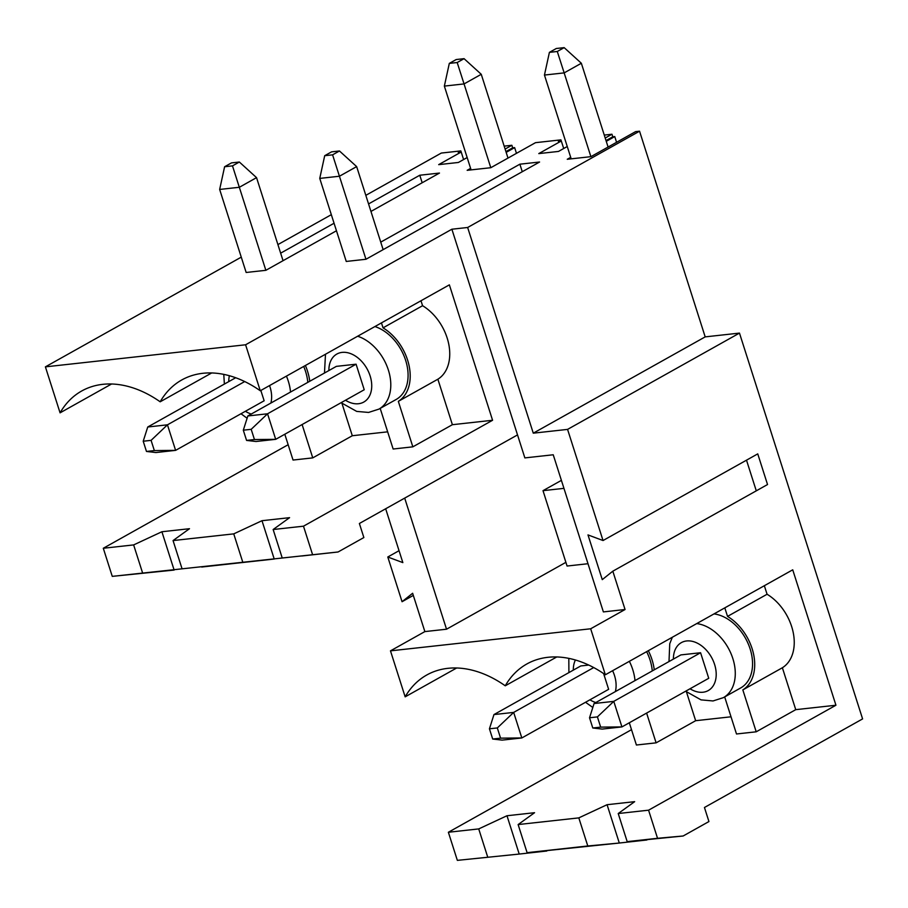 <?xml version="1.0" encoding="UTF-8"?>
<svg xmlns="http://www.w3.org/2000/svg" width="908" height="908" viewBox="0 0 908 908"><rect width="100%" height="100%" fill="white"/><g stroke="black" fill="none" stroke-linecap="round" stroke-linejoin="round"><path stroke-width="1.36" d="M570.712 157.345L567.262 159.275L590.915 156.664L635.6 131.637L639.55 131.195L705.187 336.879L739.475 333.1L862.6 718.909L704.449 807.496L708.932 821.547L683.145 835.996L627.19 841.637L657.54 838.288L648.573 810.186L618.223 813.534L634.658 801.662L607.077 804.704L578.816 817.881L587.782 845.984L619.301 843.033L527.094 852.669L587.782 845.984M365.822 195.345L441.322 153.055L460.821 150.91L461.185 152.033L458.245 152.351L460.821 150.91M504.178 146.131L511.862 145.28L512.679 147.834L514.643 147.618L506.165 152.374M516.47 153.338L514.643 147.618M603.037 540.532L587.987 534.914L602.265 579.633L612.821 571.189L767.532 484.531L757.749 453.875L603.037 540.532L567.568 429.393L739.475 333.1M746.501 460.174L756.285 490.831M648.573 810.186L835.939 705.232L792.729 569.815L605.352 674.769L590.677 628.779L625.056 609.518L612.821 571.189M657.54 838.288L683.145 835.996M618.223 813.534L627.19 841.637M578.816 817.881L518.128 824.566L527.094 852.669M607.077 804.704L619.301 843.033L646.893 839.991M835.939 705.232L795.749 709.659L782.378 667.755A43.822 30.441 -119.3 0 0 793.161 632.263A43.822 30.441 -119.3 0 0 767.078 594.252L764.343 585.705M724.675 696.913L736.501 733.982L756.205 731.803L795.749 709.659M731.019 716.798L695.653 720.702L686.471 691.953M629.312 722.779L636.406 745.014L656.109 742.846L695.653 720.702M631.514 729.68L448.37 832.261L457.348 860.364L519.206 854.065L457.348 860.364M518.128 824.566L534.562 812.705L506.982 815.747L478.72 828.913L448.37 832.261M478.72 828.913L487.687 857.016M385.662 508.764L402.846 562.608L387.795 557.001L402.062 601.709L412.629 593.265L424.865 631.593L390.474 650.854L405.161 696.845A110.504 76.76 60.7 0 1 426.76 674.996A110.504 76.76 60.7 0 1 505.257 685.801A110.504 76.76 60.7 0 1 526.856 663.964A110.504 76.76 60.7 0 1 605.352 674.769M456.679 667.982L405.161 696.845M506.982 815.747L519.206 854.065L546.798 851.023M505.926 151.613L512.679 147.834M111.593 383.982L60.076 412.845L45.4 366.855L245.591 344.779L260.278 390.769L449.369 284.851L492.579 420.268L303.488 526.186L273.149 529.523L289.584 517.662L261.992 520.704L233.742 533.87L173.053 540.566L189.488 528.706L161.896 531.748L133.635 544.913L103.296 548.262L112.263 576.364L338.071 551.985L363.858 537.547L359.375 523.496L517.526 434.909L524.858 457.904L553.233 454.772L603.377 611.913L625.056 609.518M173.053 540.566L182.02 568.669M604.274 135.088L611.958 134.236L612.775 136.802L614.75 136.575L606.26 141.33M616.566 142.295L614.75 136.575M470.616 168.389L467.166 170.318L490.808 167.708L535.504 142.669L560.928 139.866L561.28 140.99M383.142 249.643L356.651 166.607L339.456 176.231L319.752 178.411L346.254 261.447L365.958 259.268L539.579 162.021L519.875 164.189L380.747 242.13M283.046 260.687L256.544 177.639L239.36 187.275L219.657 189.443L246.159 272.479L265.862 270.312L336.459 230.768M370.952 211.439L439.483 173.065L419.78 175.233L368.557 203.925M334.065 223.243L280.651 253.162M605.205 138.027L611.958 134.236M567.262 146.517L558.488 151.432L538.784 153.6L561.303 140.99L558.352 141.319L560.928 139.866M505.109 149.06L511.862 145.28M467.155 157.549L458.392 162.464L438.689 164.643L461.207 152.022L463.602 159.547M331.329 214.674L277.916 244.593M45.4 366.855L241.256 257.146M245.591 344.779L451.878 229.225L517.526 434.909M567.568 429.393L533.28 433.173L467.643 227.488L451.878 229.225M467.643 227.488L639.55 131.195M593.719 667.562L513.667 712.405L521.828 737.954L608.632 689.331L603.604 673.554M708.739 678.287L700.579 652.739L680.875 654.906L594.07 703.53L613.774 701.362L621.923 726.911L708.739 678.287M563.947 488.356L543.007 490.661L561.405 480.366M606.022 140.581L612.775 136.802M533.28 433.173L705.187 336.879M161.896 531.748L174.132 570.065L112.263 576.364M288.154 444.716L103.296 548.262M60.076 412.845A110.504 76.76 60.7 0 1 81.686 390.996A110.504 76.76 60.7 0 1 160.171 401.801A110.504 76.76 60.7 0 1 181.782 379.953A110.504 76.76 60.7 0 1 260.278 390.769M303.488 526.186L312.466 554.289M590.677 628.779L390.474 650.854M543.007 490.661L567.069 566.036L588.009 563.72M565.888 562.347L446.532 629.21L424.865 631.593M446.532 629.21L404.696 498.106M556.774 656.949L505.257 685.801M756.205 731.803L742.835 689.898L782.378 667.755M696.72 623.592A41.053 28.511 60.7 0 1 732.188 656.632A41.053 28.511 60.7 0 1 723.381 697.65L740.656 687.969A41.053 28.511 -119.3 0 0 750.121 648.902A41.053 28.511 -119.3 0 0 713.994 613.91M742.835 689.898A43.822 30.441 -119.3 0 0 753.629 654.407A43.822 30.441 -119.3 0 0 727.535 616.396L724.811 607.849M654.248 669.82A43.822 30.441 -119.3 0 0 648.323 650.695M656.109 742.846L646.61 713.086M652.273 670.933A41.053 28.511 -119.3 0 0 650.026 659.934A41.053 28.511 -119.3 0 0 646.632 651.638M422.175 182.758L419.78 175.233M244.706 381.553L167.447 424.819L175.607 450.368L264.137 400.78L260.834 390.451M211.7 372.95L160.171 401.801M307.801 382.37A41.087 28.545 -119.3 0 0 305.542 371.395A41.087 28.545 -119.3 0 0 303.703 366.435M284.806 434.24L293.046 460.05L312.749 457.882L302.114 424.547M309.753 381.281A43.822 30.441 -119.3 0 0 305.383 365.493M312.749 457.882L352.293 435.738L341.987 403.458M338.071 551.985L301.819 555.991M387.659 431.833L352.293 435.738M492.579 420.268L452.388 424.694L437.872 379.215A43.822 30.441 -119.3 0 0 448.666 343.723A43.822 30.441 -119.3 0 0 422.572 305.712L420.983 300.741M380.191 408.407L393.141 449.017L412.845 446.838L452.388 424.694M364.233 389.748L356.084 364.199L336.369 366.367L247.839 415.955L267.554 413.787L275.703 439.336L364.233 389.748M588.77 665.065L580.779 665.95L493.963 714.573L513.667 712.405L497.312 727.944L489.435 728.806L492.692 739.033L500.58 738.159L497.312 727.944M261.992 520.704L274.227 559.033L201.712 567.023M233.742 533.87L242.708 561.984M273.149 529.523L282.116 557.637M133.635 544.913L142.613 573.016M357.639 336.232A41.087 28.545 60.7 0 1 388.772 371.361A41.087 28.545 60.7 0 1 378.886 409.133L396.172 399.463A41.087 28.545 -119.3 0 0 405.649 360.351A41.087 28.545 -119.3 0 0 374.913 326.551M412.845 446.838L398.328 401.359A43.822 30.441 -119.3 0 0 409.122 365.867A43.822 30.441 -119.3 0 0 383.04 327.856L381.451 322.885M383.04 327.856L422.572 305.712M398.328 401.359L437.872 379.215M563.698 148.503L561.303 140.99M522.27 171.714L519.875 164.189M727.535 616.396L767.078 594.252M399.043 550.691L387.795 557.001M413.31 595.41L402.062 601.709M146.472 451.446L154.349 450.584L151.091 440.357L143.214 441.231L146.472 451.446L155.904 452.547L175.607 450.368L154.349 450.584M239.36 162.021L231.483 162.895L224.605 166.743L232.482 165.869L239.36 162.021L256.544 177.639M232.482 165.869L265.862 270.312M219.657 189.443L224.605 166.743M235.683 377.739L147.743 426.998L167.447 424.819L151.091 440.357M147.743 426.998L143.214 441.231M246.567 440.414L254.456 439.54L251.187 429.325L243.31 430.188L246.567 440.414L255.999 441.504L275.703 439.336L254.456 439.54M339.467 150.978L331.579 151.852L324.701 155.699L332.589 154.837L339.467 150.978L356.651 166.607M356.084 364.199L267.554 413.787L251.187 429.325M332.589 154.837L365.958 259.268M319.752 178.411L324.701 155.699M247.839 415.955L243.31 430.188M464.067 58.668L456.179 59.542L449.312 63.39L457.189 62.527L464.067 58.668L481.251 74.297L464.056 83.922L490.797 167.708M507.992 158.083L481.251 74.297M500.58 738.159L521.828 737.954L502.124 740.122L492.692 739.033M449.312 63.39L444.353 86.101L464.056 83.922L457.189 62.527M444.353 86.101L471.093 169.887M493.963 714.573L489.435 728.806M589.53 717.774L592.788 727.989L600.676 727.126L597.407 716.9L589.53 717.774L594.07 703.53M564.163 47.636L556.286 48.499L549.408 52.358L557.285 51.484L564.163 47.636L581.347 63.254L564.163 72.89L590.892 156.675M700.579 652.739L613.774 701.362L597.407 716.9M608.088 147.051L581.347 63.254M600.676 727.126L621.923 726.911L602.22 729.09L592.788 727.989M549.408 52.358L544.448 75.058L564.163 72.89L557.285 51.484M544.448 75.058L571.189 158.843M673.407 659.095A27.49 19.102 60.7 0 1 696.243 642.648A27.49 19.102 60.7 0 1 715.981 677.879A27.49 19.102 60.7 0 1 690.023 688.763M286.429 376.116A41.087 28.545 60.7 0 1 290.526 392.052M228.771 381.61A27.524 19.125 60.7 0 1 229.383 375.708M269.551 385.571A27.524 19.125 60.7 0 1 270.89 403.05M251.3 414.025A27.524 19.125 60.7 0 1 245.398 411.279M328.878 370.566A27.524 19.125 60.7 0 1 351.736 354.075A27.524 19.125 60.7 0 1 371.508 389.362A27.524 19.125 60.7 0 1 345.494 400.246M573.3 670.138A27.49 19.102 60.7 0 1 575.411 659.991M612.605 670.706A27.49 19.102 60.7 0 1 615.352 691.612M595.83 702.542A27.49 19.102 60.7 0 1 589.928 699.807M629.357 661.319A41.053 28.511 60.7 0 1 634.998 680.603M685.631 691.226L701.044 699.875L713.03 700.953L723.381 697.65M672.351 637.234L669.741 643.738L669.003 661.557M223.777 374.368L224.378 384.073M247.112 418.259L241.006 413.742M325.484 354.234L324.485 373.029M378.886 409.133L368.569 412.436L356.708 411.403L341.102 402.698M585.524 702.27L592.81 707.468M568.817 658.357L568.907 672.601"/></g></svg>
